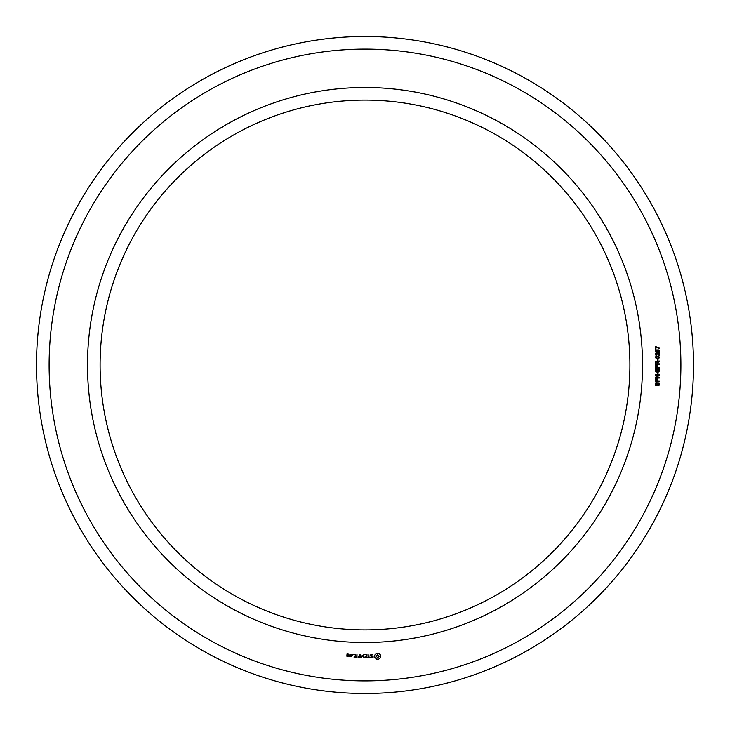 <?xml version="1.0" encoding="UTF-8"?>
<svg xmlns="http://www.w3.org/2000/svg" width="730" height="730" viewBox="0 0 730 730"><rect width="100%" height="100%" fill="white"/><g stroke="black" fill="none" stroke-linecap="round" stroke-linejoin="round"><path stroke-width="0.55" stroke-dasharray="3.65 2.74" d="M642.519 365A277.519 277.519 0 0 0 226.245 124.666A277.519 277.519 0 0 0 226.245 605.334A277.519 277.519 0 0 0 642.519 365M680.889 365A315.889 315.889 0 0 0 207.055 91.433A315.889 315.889 0 0 0 207.055 638.567A315.889 315.889 0 0 0 680.889 365M629.899 365A264.899 264.899 0 0 0 232.551 135.588A264.899 264.899 0 0 0 232.551 594.412A264.899 264.899 0 0 0 629.899 365M693.5 365A328.5 328.5 0 0 0 200.75 80.51A328.5 328.5 0 0 0 200.75 649.49A328.5 328.5 0 0 0 693.5 365M348.155 656.389L348.347 655.248L347.224 655.065L347.224 654.317L348.155 654.655L348.347 654.116L347.024 653.934L346.841 656.206L348.155 656.389M349.852 656.389L349.852 654.463L349.661 655.43L348.538 655.969L349.852 656.389M350.391 654.655L350.391 656.206L351.714 656.389L351.897 654.655L350.391 654.655M353.868 657.922L355.975 657.73L355.784 654.463L353.667 654.655L355.592 654.846L355.592 656.005L354.05 656.197L355.592 656.389L355.592 657.538L353.868 657.922M352.8 655.111L352.8 654.463L352.8 655.111M356.997 657.922L356.997 654.463L356.997 657.922M357.983 657.922L360.091 657.73L359.899 654.463L359.707 656.005L358.174 656.197L359.707 656.389L359.707 657.538L357.983 657.922M361.24 657.83L362.445 655.805L364.005 657.73L363.814 654.463L363.622 657.027L362.445 655.23L361.268 657.036L360.885 654.664L361.24 657.83M366.816 657.922L366.998 654.655L364.9 654.463L366.615 654.846L366.615 656.005L365.082 656.197L366.615 656.389L366.615 657.538L364.699 657.73L366.816 657.922M370 657.538L369.042 657.538L368.851 654.463L368.659 657.538L367.509 657.73L370 657.538M373.076 657.447L373.076 656.443L370.904 655.677L371.424 654.846L372.902 654.865L370.521 654.919L370.521 655.942L372.692 656.708L372.163 657.538L370.685 657.511L373.076 657.447M378.797 659.117L380.604 657.31L380.604 655.084L378.797 653.268L376.57 653.268L374.755 655.084L374.755 657.31L376.57 659.117L378.797 659.117M658.013 385.75L658.889 383.533L657.812 383.25L657.183 385.23L656.416 385.613L655.513 385.23L655.467 383.067L656.462 382.62L655.649 384.172L656.325 385.093L657.365 382.894L659.154 382.995L659.053 385.33L658.013 385.75M659.336 381.754L655.266 381.754L655.577 379.043L657.255 379.007L657.611 381.206L659.336 381.206L659.336 381.754M659.336 378.021L655.266 378.021L655.266 377.373L658.56 375.311L655.266 375.311L655.266 374.791L659.336 374.791L659.336 375.412L656.033 377.492L659.336 377.492L659.336 378.021M658.013 374.116L657.502 374.116L657.502 372.729L658.013 372.729L658.013 374.116M658.013 372.181L658.889 369.973L657.812 369.681L657.183 371.661L656.416 372.054L655.513 371.67L655.467 369.508L656.462 369.061L655.649 370.612L656.325 371.524L657.365 369.325L659.154 369.435L659.053 371.762L658.013 372.181M659.336 368.194L655.266 368.194L655.577 365.484L657.255 365.447L657.611 367.637L659.336 367.637L659.336 368.194M659.336 364.389L655.266 364.389L655.403 361.742L659.336 361.012L659.336 361.688L657.593 362.582L657.593 363.841L659.336 363.841L659.336 364.389M658.013 360.556L657.502 360.556L657.502 359.16L658.013 359.16L658.013 360.556M656.27 358.54L655.367 357.362L655.996 356.249L658.679 356.222L659.445 357.362L658.825 358.43L656.27 358.54M659.336 352.836L659.336 355.565L656.571 353.366L655.814 354.132L656.781 355.464L655.942 355.273L655.367 354.123L655.732 353.128L657.365 353.156L658.861 354.999L658.861 352.836L659.336 352.836M656.27 352.225L655.367 351.048L655.996 349.935L658.679 349.907L659.445 351.048L658.825 352.115L656.27 352.225M655.43 349.214L655.43 346.458L659.336 348.101L659.336 348.648L655.932 347.024L655.932 349.214L655.43 349.214M347.964 656.005L347.224 655.449L347.964 656.005M351.513 656.005L350.774 656.005L350.774 654.846L351.513 654.846L351.513 656.005M377.684 657.739L376.132 656.197L377.684 654.655L379.226 656.197L377.684 657.739M656.443 379.272L655.75 381.206L657.146 381.206L656.443 379.272M656.443 365.703L655.75 367.637L657.146 367.637L656.443 365.703M657.137 362.564L656.425 361.724L655.832 362.043L655.75 363.841L657.137 363.841L657.137 362.564M658.989 357.362L657.365 356.514L655.814 357.326L657.447 358.174L658.989 357.362M658.989 351.048L657.365 350.199L655.814 351.011L657.447 351.86L658.989 351.048"/><path stroke-width="1.09" d="M629.899 365A264.899 264.899 0 0 0 232.551 135.588A264.899 264.899 0 0 0 232.551 594.412A264.899 264.899 0 0 0 629.899 365M693.5 365A328.5 328.5 0 0 0 200.75 80.51A328.5 328.5 0 0 0 200.75 649.49A328.5 328.5 0 0 0 693.5 365M642.519 365A277.519 277.519 0 0 0 226.245 124.666A277.519 277.519 0 0 0 226.245 605.334A277.519 277.519 0 0 0 642.519 365M680.889 365A315.889 315.889 0 0 0 207.055 91.433A315.889 315.889 0 0 0 207.055 638.567A315.889 315.889 0 0 0 680.889 365M348.155 656.389L348.347 655.248L347.224 655.065L347.224 654.317L348.155 654.655L348.347 654.116L347.024 653.934L346.841 656.206L348.155 656.389M349.852 656.389L349.852 654.463L349.661 655.43L348.538 655.969L349.852 656.389M350.391 654.655L350.391 656.206L351.714 656.389L351.897 654.655L350.391 654.655M353.868 657.922L355.975 657.73L355.784 654.463L353.667 654.655L355.592 654.846L355.592 656.005L354.05 656.197L355.592 656.389L355.592 657.538L353.868 657.922M352.8 655.111L352.8 654.463L352.8 655.111M356.997 657.922L356.997 654.463L356.997 657.922M357.983 657.922L360.091 657.73L359.899 654.463L359.707 656.005L358.174 656.197L359.707 656.389L359.707 657.538L357.983 657.922M361.24 657.83L362.445 655.805L364.005 657.73L363.814 654.463L363.622 657.027L362.445 655.23L361.268 657.036L360.885 654.664L361.24 657.83M366.816 657.922L366.998 654.655L364.9 654.463L366.615 654.846L366.615 656.005L365.082 656.197L366.615 656.389L366.615 657.538L364.699 657.73L366.816 657.922M370 657.538L369.042 657.538L368.851 654.463L368.659 657.538L367.509 657.73L370 657.538M373.076 657.447L373.076 656.443L370.904 655.677L371.424 654.846L372.902 654.865L370.521 654.919L370.521 655.942L372.692 656.708L372.163 657.538L370.685 657.511L373.076 657.447M378.797 659.117L380.604 657.31L380.604 655.084L378.797 653.268L376.57 653.268L374.755 655.084L374.755 657.31L376.57 659.117L378.797 659.117M658.013 385.75L658.889 383.533L657.812 383.25L657.183 385.23L656.416 385.613L655.513 385.23L655.467 383.067L656.462 382.62L655.649 384.172L656.325 385.093L657.365 382.894L659.154 382.995L659.053 385.33L658.013 385.75M659.336 381.754L655.266 381.754L655.577 379.043L657.255 379.007L657.611 381.206L659.336 381.206L659.336 381.754M659.336 378.021L655.266 378.021L655.266 377.373L658.56 375.311L655.266 375.311L655.266 374.791L659.336 374.791L659.336 375.412L656.033 377.492L659.336 377.492L659.336 378.021M658.013 374.116L657.502 374.116L657.502 372.729L658.013 372.729L658.013 374.116M658.013 372.181L658.889 369.973L657.812 369.681L657.183 371.661L656.416 372.054L655.513 371.67L655.467 369.508L656.462 369.061L655.649 370.612L656.325 371.524L657.365 369.325L659.154 369.435L659.053 371.762L658.013 372.181M659.336 368.194L655.266 368.194L655.577 365.484L657.255 365.447L657.611 367.637L659.336 367.637L659.336 368.194M659.336 364.389L655.266 364.389L655.403 361.742L659.336 361.012L659.336 361.688L657.593 362.582L657.593 363.841L659.336 363.841L659.336 364.389M658.013 360.556L657.502 360.556L657.502 359.16L658.013 359.16L658.013 360.556M656.27 358.54L655.367 357.362L655.996 356.249L658.679 356.222L659.445 357.362L658.825 358.43L656.27 358.54M659.336 352.836L659.336 355.565L656.571 353.366L655.814 354.132L656.781 355.464L655.942 355.273L655.367 354.123L655.732 353.128L657.365 353.156L658.861 354.999L658.861 352.836L659.336 352.836M656.27 352.225L655.367 351.048L655.996 349.935L658.679 349.907L659.445 351.048L658.825 352.115L656.27 352.225M655.43 349.214L655.43 346.458L659.336 348.101L659.336 348.648L655.932 347.024L655.932 349.214L655.43 349.214M347.964 656.005L347.224 655.449L347.964 656.005M351.513 656.005L350.774 656.005L350.774 654.846L351.513 654.846L351.513 656.005M377.684 657.739L376.132 656.197L377.684 654.655L379.226 656.197L377.684 657.739M656.443 379.272L655.75 381.206L657.146 381.206L656.443 379.272M656.443 365.703L655.75 367.637L657.146 367.637L656.443 365.703M657.137 362.564L656.425 361.724L655.832 362.043L655.75 363.841L657.137 363.841L657.137 362.564M658.989 357.362L657.365 356.514L655.814 357.326L657.447 358.174L658.989 357.362M658.989 351.048L657.365 350.199L655.814 351.011L657.447 351.86L658.989 351.048"/></g></svg>

